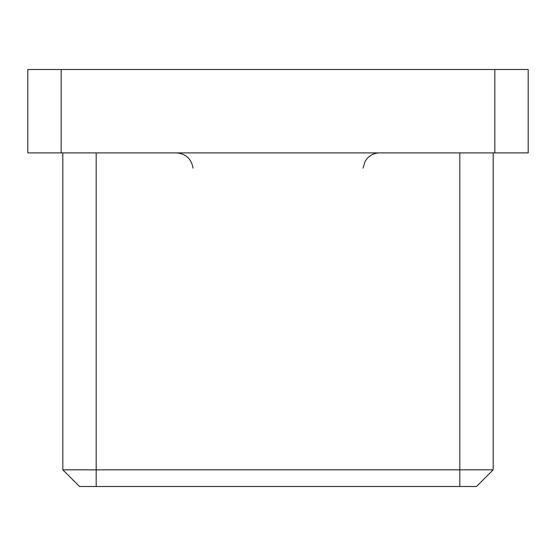 <?xml version="1.0" encoding="UTF-8"?>
<svg xmlns="http://www.w3.org/2000/svg" width="556" height="556" viewBox="0 0 556 556"><rect width="100%" height="100%" fill="white"/><g stroke="black" fill="none" stroke-linecap="round" stroke-linejoin="round"><path stroke-width="0.83" d="M528.2 152.9L494.84 152.9L494.84 69.5L528.2 69.5L528.2 152.9M61.16 152.9L27.8 152.9L27.8 69.5L61.16 69.5L61.16 152.9L494.84 152.9M61.16 69.5L494.84 69.5M493.172 152.9L493.172 469.82L476.492 486.5L79.508 486.5L62.828 469.82L62.828 152.9M62.828 469.82L493.172 469.82M96.188 152.9L96.188 486.5M459.812 486.5L459.812 152.9M193.015 168.127C191.396 158.773 185.857 153.699 176.398 152.9M362.985 168.127L365.104 161.33L366.564 159.183C369.955 155.11 374.306 153.011 379.602 152.9"/></g></svg>
